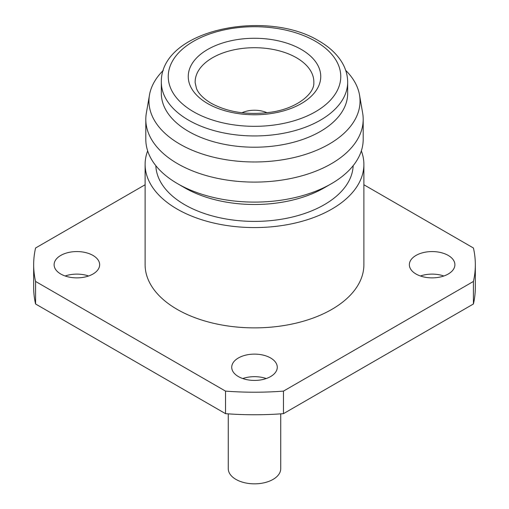 <?xml version="1.0" encoding="UTF-8"?>
<svg xmlns="http://www.w3.org/2000/svg" width="509" height="509" viewBox="0 0 509 509"><rect width="100%" height="100%" fill="white"/><g stroke="black" fill="none" stroke-linecap="round" stroke-linejoin="round"><path stroke-width="0.76" d="M228.274 413.855L228.274 468.7A26.226 15.143 0 0 0 235.96 479.408A26.226 15.143 0 0 0 264.534 482.691A26.226 15.143 0 0 0 280.726 468.7L280.726 413.855M420.396 275.993A22.771 13.151 180 0 1 443.854 275.993M416.025 274.02A22.771 13.151 180 0 1 409.351 264.725A22.771 13.151 180 0 1 423.412 252.572A22.771 13.151 180 0 1 448.232 255.423A22.771 13.151 180 0 1 454.9 264.725A22.771 13.151 180 0 1 440.839 276.871A22.771 13.151 180 0 1 416.025 274.02M65.146 275.993A22.771 13.151 180 0 1 88.604 275.993M60.768 274.02A22.771 13.151 180 0 1 54.1 264.725A22.771 13.151 180 0 1 68.161 252.572A22.771 13.151 180 0 1 92.975 255.423A22.771 13.151 180 0 1 99.649 264.725A22.771 13.151 180 0 1 85.588 276.871A22.771 13.151 180 0 1 60.768 274.02M242.768 378.543A22.771 13.151 180 0 1 266.232 378.543M238.397 376.571A22.771 13.151 180 0 1 231.729 367.275A22.771 13.151 180 0 1 245.783 355.123A22.771 13.151 180 0 1 270.603 357.973A22.771 13.151 180 0 1 277.271 367.275A22.771 13.151 180 0 1 263.217 379.421A22.771 13.151 180 0 1 238.397 376.571M188.623 131.462A93.166 53.789 0 0 0 290.155 143.118A93.166 53.789 0 0 0 347.666 93.427L347.666 82.153A93.166 53.789 180 0 1 290.155 131.85A93.166 53.789 180 0 1 188.623 120.188A93.166 53.789 180 0 1 161.334 82.153L161.334 93.427A93.166 53.789 0 0 0 188.623 131.462M163.313 70.363A105.541 60.934 0 0 0 149.481 94.986A105.541 60.934 0 0 0 179.868 144.13A105.541 60.934 0 0 0 299.693 156.104A105.541 60.934 0 0 0 359.519 94.986A105.541 60.934 0 0 0 345.687 70.363M149.481 94.986L146.344 113.106A108.691 62.753 0 0 0 145.809 119.348A108.691 62.753 0 0 0 177.641 163.72A108.691 62.753 0 0 0 296.098 177.323A108.691 62.753 0 0 0 363.191 119.348A108.691 62.753 0 0 0 362.656 113.106L359.519 94.986M331.359 183.724L324.284 187.808A98.689 56.976 0 0 1 184.716 187.808L177.641 183.724A108.691 62.753 0 0 0 331.359 183.724A108.691 62.753 0 0 0 363.191 139.345L363.191 119.348M155.837 165.679A98.689 56.976 0 0 0 184.716 204.713A98.689 56.976 0 0 0 291.256 217.298A98.689 56.976 0 0 0 353.163 165.679M147.661 150.887A109.384 63.154 0 0 0 145.116 164.42L145.116 264.725A109.384 63.154 0 0 0 177.157 309.377A109.384 63.154 0 0 0 296.359 323.069A109.384 63.154 0 0 0 363.884 264.725L363.884 164.42A109.384 63.154 0 0 0 361.339 150.887M145.116 164.42A109.384 63.154 0 0 0 177.157 209.078A109.384 63.154 0 0 0 296.359 222.77A109.384 63.154 0 0 0 363.884 164.42M473.427 303.988L473.427 281.445A220.836 127.498 0 0 0 475.336 264.725L475.336 287.261A220.836 127.498 0 0 1 473.427 303.988L283.468 413.658A220.836 127.498 0 0 1 225.532 413.658L35.573 303.988A220.836 127.498 0 0 1 33.664 287.261L33.664 264.725A220.836 127.498 0 0 0 35.573 281.445L35.573 303.988M225.532 413.658L225.532 391.116A220.836 127.498 0 0 0 283.468 391.116L283.468 413.658M145.116 184.754L35.573 247.998A220.836 127.498 0 0 0 33.664 264.725M475.336 264.725A220.836 127.498 0 0 0 473.427 247.998L363.884 184.754M225.532 391.116L35.573 281.445M473.427 281.445L283.468 391.116M145.809 119.348L145.809 139.345A108.691 62.753 0 0 0 177.641 183.724L184.716 187.808M267.085 112.763A20.774 12.369 0 0 0 241.915 112.763M207.659 103.562A66.246 38.245 0 0 0 301.341 103.562A66.246 38.245 0 0 0 301.341 49.475A66.246 38.245 0 0 0 207.659 49.475A66.246 38.245 0 0 0 207.659 103.562M313.837 82.751A59.349 34.262 0 0 0 296.467 57.746A59.349 34.262 0 0 0 231.169 50.467A59.349 34.262 0 0 0 195.163 82.751L196.48 88.496C198.523 93.656 203.396 98.561 211.108 103.225C228.236 112.476 248.538 115.422 272.016 112.05C297.848 108.067 314.524 93.236 313.837 82.751M193.503 111.738A86.263 49.806 0 0 0 315.497 111.738A86.263 49.806 0 0 0 315.497 41.305A86.263 49.806 0 0 0 193.503 41.305A86.263 49.806 0 0 0 193.503 111.738M347.666 82.153C347.628 75.122 345.656 68.41 341.749 62.003C336.659 53.808 329.062 46.79 318.946 40.962C266.22 8.558 160.367 29.668 161.334 82.153"/></g></svg>
